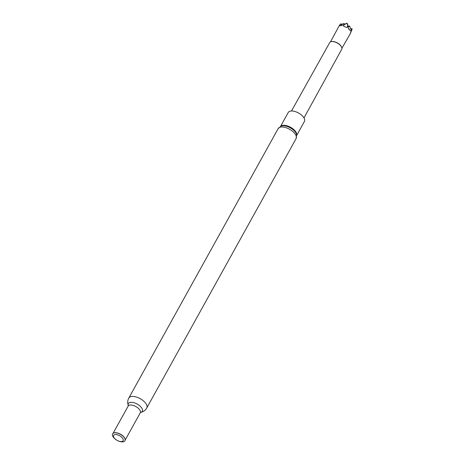 <?xml version="1.0" encoding="UTF-8"?>
<svg xmlns="http://www.w3.org/2000/svg" width="465" height="465" viewBox="0 0 465 465"><rect width="100%" height="100%" fill="white"/><g stroke="black" fill="none" stroke-linecap="round" stroke-linejoin="round"><path stroke-width="0.7" d="M343.408 23.669L340.88 24.721L341.2 23.959M352.022 29.481L350.29 33.614L351.203 30.551L349.988 30.388L349.308 29.708L347.64 26.621L346.687 27.505L343.606 26.209L343.885 24.837L346.954 23.25L343.827 24.471L344.106 23.645M347.611 24.011L347.14 23.523L348.32 26.552L349.622 26.22L350.726 29.243L352.15 28.987A137.285 96.906 -94.4 0 1 351.906 28.737L352.104 28.818M348.32 26.552L348.733 26.685A138.901 71.843 -41.5 0 1 348.518 26.708M350.726 29.243L351.139 29.376A138.901 71.843 -41.5 0 1 350.924 29.394M341.525 46.965A6.527 3.162 -151 0 0 341.455 46.802A6.527 3.162 -151 0 0 340.461 45.338A6.527 3.162 -151 0 0 331.94 41.53A6.527 3.162 -151 0 0 331.772 41.554M291.503 110.978L329.697 42.623A6.876 3.325 29 0 1 331.586 41.577A6.876 3.325 29 0 1 340.56 45.582A6.876 3.325 29 0 1 341.606 47.128A6.876 3.325 29 0 1 341.717 49.29L303.994 117.901M343.885 24.837L339.892 25.778L339.485 25.244L330.481 41.897M296.751 135.315L304.459 121.412A9.248 4.476 -151 0 0 302.901 116.419A9.248 4.476 -151 0 0 294.641 111.408A9.248 4.476 -151 0 0 288.277 112.443L280.569 126.346M113.541 433.095A6.923 3.348 29 0 1 113.64 433.043A6.923 3.348 29 0 1 123.748 436.78A6.923 3.348 29 0 1 125.114 439.408A6.923 3.348 29 0 1 125.126 439.518M115.779 439.501L115.401 439.222A7.056 3.418 29 0 1 113.774 437.728A7.056 3.418 29 0 1 113.443 433.142A7.056 3.418 29 0 1 123.742 436.949A7.056 3.418 29 0 1 125.137 439.628A7.056 3.418 29 0 1 118.947 441.18L118.505 441.018A5.441 2.633 29 0 1 115.779 439.501A5.441 2.633 29 0 1 114.524 438.356A5.441 2.633 29 0 1 115.279 434.566A5.441 2.633 29 0 1 122.202 437.757A5.441 2.633 29 0 1 122.836 441.041A5.441 2.633 29 0 1 118.505 441.018M341.688 24.482L341.211 23.977L341.688 24.482A137.233 96.871 -94.4 0 1 341.141 23.849M341.124 23.878A137.285 71.005 138.5 0 1 340.752 23.901L339.485 25.244M346.844 23.262L346.437 23.355A137.285 71.005 138.5 0 0 346.739 23.314M346.954 23.25L347.332 23.738L346.861 23.262M341.641 25.61A141.616 73.243 138.5 0 1 339.892 25.778M351.866 28.76A137.233 70.976 -41.5 0 1 351.127 28.83L351.866 28.888M348.756 26.133L349.395 26.209L348.744 26.139A137.233 70.976 -41.5 0 0 349.442 26.075M351.203 30.551L352.15 28.987M349.988 30.388A141.616 99.963 -94.4 0 1 348.581 28.853M347.628 24.081A137.285 96.906 -94.4 0 1 347.332 23.738L347.64 26.621M344.234 23.831L344.646 24.238L344.234 23.831M349.622 26.22L350.005 26.703M343.606 26.209A141.819 122.65 11.3 0 0 346.687 27.505M296.106 138.564L296.6 134.449A9.527 4.609 -151 0 0 294.81 131.351A9.527 4.609 -151 0 0 281.383 126.015L278.157 128.613A10.259 4.964 -151 0 1 285.219 127.462A10.259 4.964 -151 0 1 294.38 133.025A10.259 4.964 -151 0 1 296.106 138.564L146.754 407.997A10.259 4.964 29 0 0 145.028 402.458A10.259 4.964 29 0 0 135.873 396.901A10.259 4.964 29 0 0 128.811 398.046L278.157 128.613M296.734 135.187A9.248 4.476 -151 0 0 294.967 130.723A9.248 4.476 -151 0 0 280.686 126.294M113.024 433.403L128.166 406.09A6.923 3.348 29 0 1 132.932 405.311A6.923 3.348 29 0 1 139.111 409.066A6.923 3.348 29 0 1 140.279 412.804L140.633 412.403L140.296 412.496C143.267 411.891 145.417 410.392 146.754 407.997M128.311 405.631A7.963 3.854 29 0 1 132.176 402.365A7.963 3.854 29 0 1 140.959 407.003A7.963 3.854 29 0 1 140.587 412.438M344.083 23.622A137.285 71.005 138.5 0 1 343.356 23.692M350.011 26.732A137.285 96.906 -94.4 0 1 349.424 26.092M344.612 24.209A137.233 96.871 -94.4 0 1 344.094 23.61M331.94 41.53L331.586 41.577M128.166 406.09L128.311 405.573L128.416 405.91C127.358 403.074 127.486 400.452 128.811 398.046M125.137 440.117L140.279 412.804M341.543 24.227L340.828 23.849M341.92 48.238L350.389 33.492M341.455 46.802L341.606 47.128M344.519 24.011L343.606 23.622M347.477 23.773L347.192 23.448M349.488 26.046L348.936 26.098M349.837 26.412L349.511 26.057M351.325 28.784L351.941 28.731"/></g></svg>
